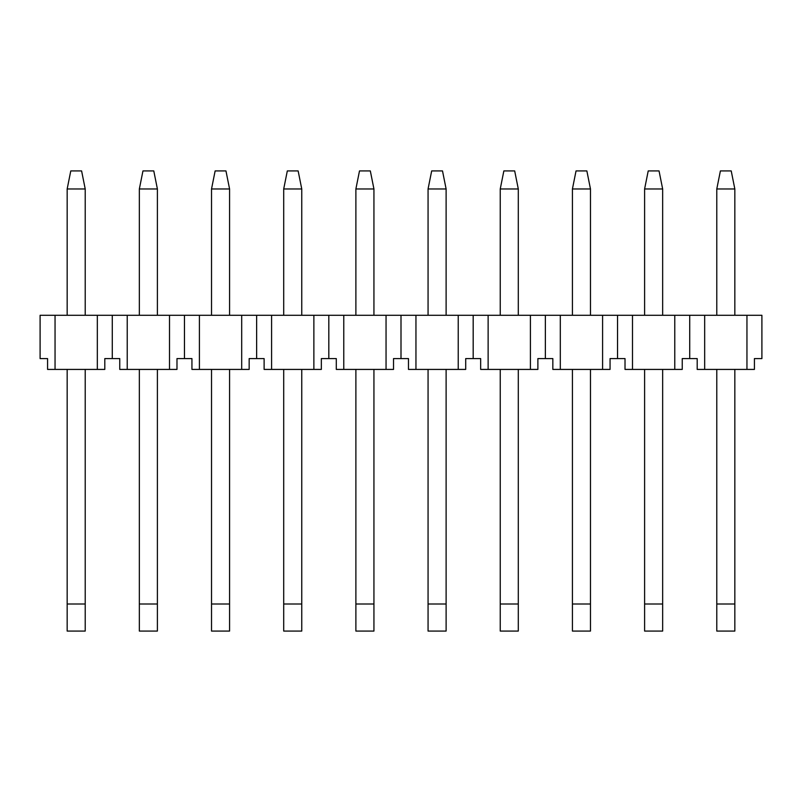 <?xml version="1.0" encoding="UTF-8"?>
<svg xmlns="http://www.w3.org/2000/svg" width="802" height="802" viewBox="0 0 802 802"><rect width="100%" height="100%" fill="white"/><g stroke="black" fill="none" stroke-linecap="round" stroke-linejoin="round"><path stroke-width="1.2" d="M720.396 170.926L731.223 170.926L734.832 188.971L716.787 188.971L720.396 170.926M716.787 188.971L716.787 315.286M716.787 369.421L716.787 604.006L734.832 604.006L734.832 369.421M734.832 315.286L734.832 188.971M734.832 604.006L734.832 631.074L716.787 631.074L716.787 604.006M648.216 170.926L659.043 170.926L662.652 188.971L644.607 188.971L648.216 170.926M644.607 188.971L644.607 315.286M644.607 369.421L644.607 604.006L662.652 604.006L662.652 369.421M662.652 315.286L662.652 188.971M662.652 604.006L662.652 631.074L644.607 631.074L644.607 604.006M576.037 170.926L586.863 170.926L590.472 188.971L572.428 188.971L576.037 170.926M572.428 188.971L572.428 315.286M572.428 369.421L572.428 604.006L590.472 604.006L590.472 369.421M590.472 315.286L590.472 188.971M590.472 604.006L590.472 631.074L572.428 631.074L572.428 604.006M503.856 170.926L514.683 170.926L518.293 188.971L500.247 188.971L503.856 170.926M500.247 188.971L500.247 315.286M500.247 369.421L500.247 604.006L518.293 604.006L518.293 369.421M518.293 315.286L518.293 188.971M518.293 604.006L518.293 631.074L500.247 631.074L500.247 604.006M431.676 170.926L442.503 170.926L446.112 188.971L428.067 188.971L431.676 170.926M428.067 188.971L428.067 315.286M428.067 369.421L428.067 604.006L446.112 604.006L446.112 369.421M446.112 315.286L446.112 188.971M446.112 604.006L446.112 631.074L428.067 631.074L428.067 604.006M359.497 170.926L370.323 170.926L373.933 188.971L355.887 188.971L359.497 170.926M355.887 188.971L355.887 315.286M355.887 369.421L355.887 604.006L373.933 604.006L373.933 369.421M373.933 315.286L373.933 188.971M373.933 604.006L373.933 631.074L355.887 631.074L355.887 604.006M287.317 170.926L298.143 170.926L301.752 188.971L283.707 188.971L287.317 170.926M283.707 188.971L283.707 315.286M283.707 369.421L283.707 604.006L301.752 604.006L301.752 369.421M301.752 315.286L301.752 188.971M301.752 604.006L301.752 631.074L283.707 631.074L283.707 604.006M215.136 170.926L225.963 170.926L229.572 188.971L211.527 188.971L215.136 170.926M211.527 188.971L211.527 315.286M211.527 369.421L211.527 604.006L229.572 604.006L229.572 369.421M229.572 315.286L229.572 188.971M229.572 604.006L229.572 631.074L211.527 631.074L211.527 604.006M142.956 170.926L153.784 170.926L157.392 188.971L139.347 188.971L142.956 170.926M139.347 188.971L139.347 315.286M139.347 369.421L139.347 604.006L157.392 604.006L157.392 369.421M157.392 315.286L157.392 188.971M157.392 604.006L157.392 631.074L139.347 631.074L139.347 604.006M70.776 170.926L81.603 170.926L85.212 188.971L67.167 188.971L70.776 170.926M67.167 188.971L67.167 315.286M67.167 369.421L67.167 604.006L85.212 604.006L85.212 369.421M85.212 315.286L85.212 188.971M85.212 604.006L85.212 631.074L67.167 631.074L67.167 604.006M112.28 315.286L112.28 358.594L104.801 358.594L104.801 369.421L47.579 369.421L47.579 358.594L40.1 358.594L40.1 315.286L761.9 315.286L761.9 358.594L754.421 358.594L754.421 369.421L704.667 369.421L704.667 315.286M746.953 315.286L746.953 369.421M704.667 369.421L697.199 369.421L697.199 358.594L682.241 358.594L682.241 369.421L632.487 369.421L632.487 315.286M689.72 315.286L689.72 358.594M674.773 315.286L674.773 369.421M632.487 369.421L625.019 369.421L625.019 358.594L610.061 358.594L610.061 369.421L560.307 369.421L560.307 315.286M617.54 315.286L617.54 358.594M602.593 315.286L602.593 369.421M560.307 369.421L552.839 369.421L552.839 358.594L537.881 358.594L537.881 369.421L488.127 369.421L488.127 315.286M545.36 315.286L545.36 358.594M530.413 315.286L530.413 369.421M488.127 369.421L480.659 369.421L480.659 358.594L465.701 358.594L465.701 369.421L415.947 369.421L415.947 315.286M473.18 315.286L473.18 358.594M458.233 315.286L458.233 369.421M415.947 369.421L408.479 369.421L408.479 358.594L393.521 358.594L393.521 369.421L343.767 369.421L343.767 315.286M401 315.286L401 358.594M386.053 315.286L386.053 369.421M343.767 369.421L336.299 369.421L336.299 358.594L321.341 358.594L321.341 369.421L271.587 369.421L271.587 315.286M328.82 315.286L328.82 358.594M313.873 315.286L313.873 369.421M271.587 369.421L264.119 369.421L264.119 358.594L249.161 358.594L249.161 369.421L199.407 369.421L199.407 315.286M256.64 315.286L256.64 358.594M241.693 315.286L241.693 369.421M199.407 369.421L191.939 369.421L191.939 358.594L176.981 358.594L176.981 369.421L169.513 369.421L169.513 315.286M184.46 315.286L184.46 358.594M127.227 315.286L127.227 369.421L119.759 369.421L119.759 358.594L112.28 358.594M97.333 315.286L97.333 369.421M55.047 369.421L55.047 315.286M127.227 369.421L169.513 369.421"/></g></svg>
